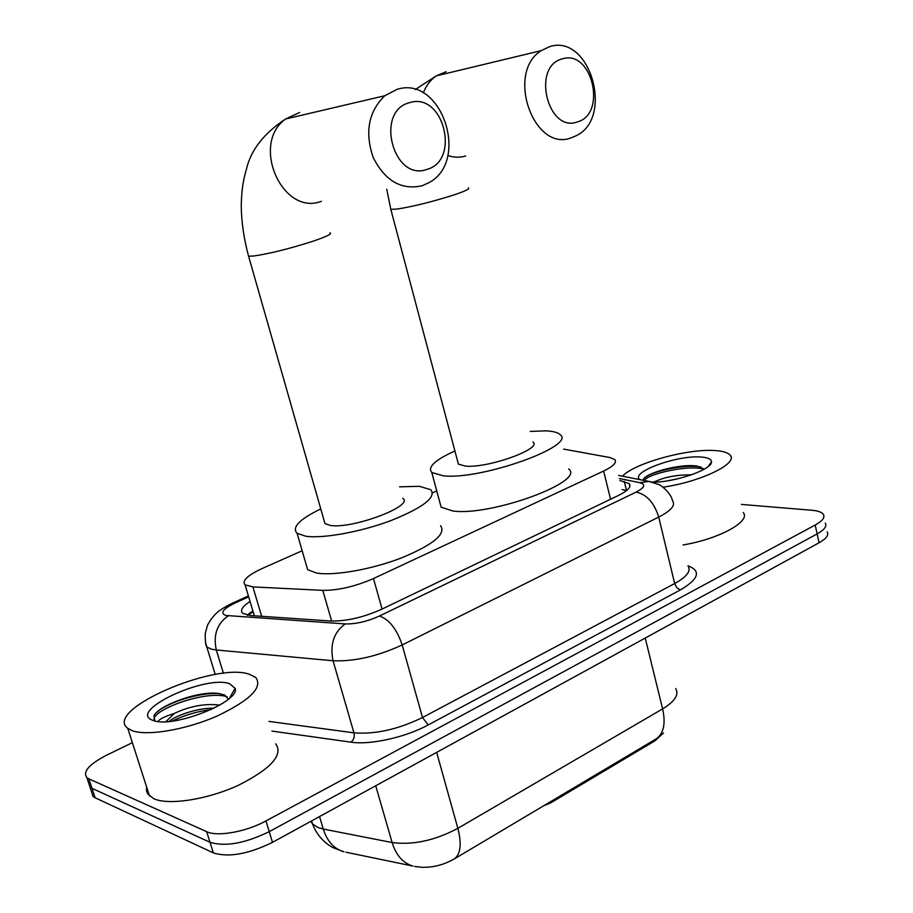 <?xml version="1.0" encoding="UTF-8"?>
<svg xmlns="http://www.w3.org/2000/svg" width="913" height="913" viewBox="0 0 913 913"><rect width="100%" height="100%" fill="white"/><g stroke="black" fill="none" stroke-linecap="round" stroke-linejoin="round"><path stroke-width="1.37" d="M543.851 805.665L550.585 802.949L654.815 740.9L654.553 739.838L656.675 738.583C663.785 733.15 665.771 723.256 662.633 708.899C674.867 701.378 679.226 694.599 675.7 688.55M663.523 733.002L654.815 740.9M302.169 550.756L262.099 568.537C247.366 575.395 241.705 580.839 245.083 584.868L252.901 586.899L322.791 590.369C338.289 590.437 355.191 586.5 373.474 578.545L603.63 471.04C613.342 466.315 617.062 462.492 614.769 459.57L609.918 457.539L563.606 449.093M436.768 490.989L432.602 492.826M741.402 504.421L811.919 510.264C817.945 510.789 821.757 512.147 823.355 514.316C825.181 517.397 822.453 520.969 815.195 525.032L265.945 820.935C246.236 831.834 217.431 836.993 206.68 831.675L88.881 778.857L91.996 788.33L89.988 787.063L88.447 782.395L89.988 787.063L91.996 788.33L210.024 842.3L91.996 788.33L95.112 797.768L93.092 796.478L91.528 791.742M265.945 820.935L269.232 831.652C245.049 843.395 225.317 846.944 210.024 842.3C225.317 846.944 245.049 843.395 269.232 831.652L817.135 533.911L269.232 831.652L272.496 842.345C248.382 854.134 228.672 857.661 213.357 852.89L95.112 797.768M825.261 523.092C827.098 526.219 824.382 529.825 817.135 533.911C824.382 529.825 827.098 526.219 825.261 523.092M414.582 866.426L421.817 867.293C433.127 867.635 444.026 864.805 454.526 858.791L654.553 739.838M827.155 531.834C829.004 535.018 826.311 538.659 819.075 542.779L272.496 842.345M88.881 778.857L86.872 777.614C82.547 771.702 89.177 764.204 106.775 755.097L132.362 742.68M250.048 601.462C242.299 606.517 239.868 610.477 242.732 613.342L250.436 615.545L330.803 621.023C346.404 621.342 363.328 617.428 381.6 609.279L618.375 495.497C627.961 490.703 631.591 486.743 629.274 483.65L619.881 480.512M247.24 615.157L252.844 610.808M622.095 489.585L626.603 490.532M622.461 476.187C634.124 463.382 686.599 448.705 714.126 450.508C722.537 450.954 727.901 452.528 730.183 455.245C738.583 463.416 700.796 481.779 663.055 487.188M704.368 469.111L697.235 466.121C679.671 463.153 643.562 473.721 643.277 479.953M640.024 479.667C629.08 472.626 676.51 455.062 700.648 456.991C707.678 457.424 711.284 458.999 711.478 461.727C712.893 469.316 674.308 482.703 652.259 482.121M652.692 482.121L655.5 481.391L654.587 482.098M677.514 478.869L667.734 480.786M691.506 474.828C676.898 474.794 664.892 476.985 655.5 481.391M743.262 512.558C751.148 521.334 719.033 539.024 683.05 544.947M700.967 466.988C685.001 463.998 652.635 471.211 645.092 477.51M704.14 469.248C688.619 464.5 648.321 473.721 644.133 480.489M131.917 730.571L127.74 728.289C103.078 710.303 214.407 661.971 249.146 674.182L255.697 677.412C263.115 687.329 250.185 700.248 216.906 716.134C185.579 729.886 146.662 736.38 131.917 730.571M275.715 743.798C283.464 754.971 270.978 768.826 238.259 785.351C207.422 799.56 168.757 805.563 153.806 798.727L147.644 793.865L146.468 790.635L146.628 787.017M228.444 699.164L224.598 695.055L218.789 693.515C198.863 690.354 158.12 705.749 153.932 715.849L154.868 720.665M229.46 683.654L235.098 688.288C240.838 701.355 174.006 728.312 153.806 720.665L153.042 720.414C126.336 711.684 204.752 674.718 229.46 683.654M158.097 721.51C159.09 719.261 164.488 716.568 174.292 713.43L165.869 721.704M213.984 708.226C198.783 707.643 176.141 715.233 169.042 721.475M219.748 705.121C205.083 703.318 189.927 706.08 174.292 713.43M211.2 709.572C197.185 711.398 184.186 715.256 172.203 721.133M231.16 696.676L230.544 696.311M219.634 693.64C199.833 691.871 166.486 703.078 156.876 712.266M227.04 696.676C205.665 689.977 152.243 709.789 154.114 719.684M562.317 58.889C531.343 66.158 547.652 133.207 577.336 121.943C607.316 114.171 592.138 48.994 562.317 58.889M571.481 137.726C533.934 152.882 505.3 72.652 541.272 50.614L549.683 46.631C589.992 33.404 614.358 117.891 576.171 135.729L571.481 137.726M457.698 461.499L458.394 464.146L465.425 466.098C487.747 468.46 543.018 448.568 532.93 442.018M530.236 431.415L545.677 430.856C552.844 431.164 557.603 432.363 559.943 434.474C577.564 445.612 481.254 480.261 443.307 475.81L431.792 472.523C427.295 467.171 434.999 459.992 454.914 450.988M568.594 468.985C586.431 481.368 490.795 516.564 452.711 510.96L441.127 507.183L439.781 502.173M409.64 102.655C374.501 111.021 393.32 182.052 426.942 169.407C460.871 160.494 443.41 91.562 409.64 102.655M422.068 185.773C401.389 190.303 385.115 180.922 373.257 157.618C364.607 132.351 368.441 111.728 384.761 95.751L396.972 89.383C441.595 74.82 470.229 161.065 428.95 182.657L422.068 185.773M324.047 520.364L324.982 523.651L330.335 525.42C352.361 529.3 415.027 505.597 402.759 498.327M399.609 486.823L419.398 486.309L430.845 489.745C436.505 497.265 423.29 507.514 391.186 520.49C360.886 531.914 322.905 538.818 305.729 536.228L297.102 533.295C291.567 527.406 299.453 519.28 320.771 508.929M440.545 525.683C446.377 533.9 433.367 544.639 401.526 557.9C371.465 569.529 333.61 576.149 316.355 572.987L307.647 569.666L305.844 563.469M550.288 801.842L550.585 802.949M610.557 499.251L603.63 471.04M382.056 609.062L373.474 578.545M331.647 621.068L322.791 590.369M261.666 616.309L252.901 586.899M310.888 821.301L312.463 823.891L318.032 827.555L323.259 829.05L392.134 842.539C412.916 845.267 434.828 840.542 457.858 828.331L662.633 708.899L645.229 638.061M454.526 858.791C460.677 853.826 461.795 843.669 457.858 828.331L436.654 752.369M345.89 852.194L412.95 866.083C403.101 863.253 396.162 855.413 392.134 842.539L375.722 785.762M311.584 820.924L312.463 823.891C316.503 834.379 323.316 842.288 332.914 847.618L343.984 851.795C334.158 849.01 327.253 841.432 323.259 829.05L319.539 816.564M819.075 542.779L815.195 525.032M213.357 852.89L206.68 831.675M248.667 596.84L234.995 603.025C222.84 608.994 219.805 613.137 225.888 615.476L345.194 623.921C355.75 624.161 367.174 621.525 379.466 616.013L636.11 492.107C644.806 487.519 646.039 484.369 639.796 482.669L619.402 478.56M639.796 482.669L648.926 481.436L658.832 484.563C657.486 483.205 670.484 491.023 672.607 500.963C675.7 505.288 671.066 510.664 658.718 517.078L402.188 644.955C377.4 656.356 354.347 661.628 333.051 660.761L216.301 649.988L211.382 649.154L206.806 646.997L205.391 641.736M223.457 673.36L216.301 649.988C213.094 634.877 217.123 623.488 228.364 615.819M688.003 565.809C701.367 570.979 698.822 579.025 680.356 589.946L428.22 724.922C405.486 737.362 370.244 745.179 350.957 742.166L271.88 731.073M636.11 492.107C646.678 494.355 654.21 502.675 658.718 517.078L674.661 583.555C686.804 576.811 691.267 570.967 688.06 566.049M345.194 623.921C333.816 632.23 329.776 644.51 333.051 660.761L353.947 732.842C375.266 734.497 398.114 729.384 422.491 717.515L674.661 583.555L676.898 587.824L680.356 589.946M268.97 721.418L353.947 732.842C354.758 736.814 353.765 739.929 350.957 742.166M379.466 616.013C389.246 619.459 396.824 629.103 402.188 644.955L422.491 717.515L428.22 724.922M618.637 475.433L650.969 481.824M230.578 604.029L234.995 603.025M626.501 490.521L624.287 481.402M446.172 71.693L436.311 75.87C430.537 79.819 426.188 85.514 423.278 92.955M390.559 208.381L390.821 209.362L397.463 209.02C413.6 206.406 432.203 201.784 453.27 195.154C465.333 191.125 470.343 188.706 468.278 187.895M447.792 155.461C453.875 157.595 459.832 157.755 465.676 155.963M299.624 112.482L285.609 118.998C250.185 144.094 282.574 216.495 321.422 201.294M248.222 254.932L248.576 256.165L253.563 256.028C268.97 253.803 288.303 249.032 311.573 241.694C326.466 236.695 332.594 233.717 329.981 232.769M253.152 611.847L247.822 615.259M254.339 615.807L245.083 584.868M93.092 796.478L86.872 777.614M248.404 595.938L232.952 602.922C216.427 611.094 214.909 614.563 210.218 620.509C207.274 626.272 208.472 621.297 205.265 633.508C205.151 641.04 205.665 645.537 206.806 646.997L215.251 674.513M629.924 486.309L629.274 483.65M708.328 466.417L711.478 461.727M127.74 728.289L149.549 796.09M229.38 698.365L235.098 688.288M415.244 89.565L436.311 75.87L541.272 50.614M458.394 464.146L390.821 209.362L386.747 189.231M431.792 472.523L441.127 507.183M324.982 523.651L248.576 256.165C243.897 238.875 241.443 221.996 241.226 205.516C241.74 187.439 243.394 180.146 246.51 168.848C251.018 149.846 264.051 133.218 285.609 118.998L384.761 95.751M297.102 533.295L307.647 569.666"/></g></svg>
